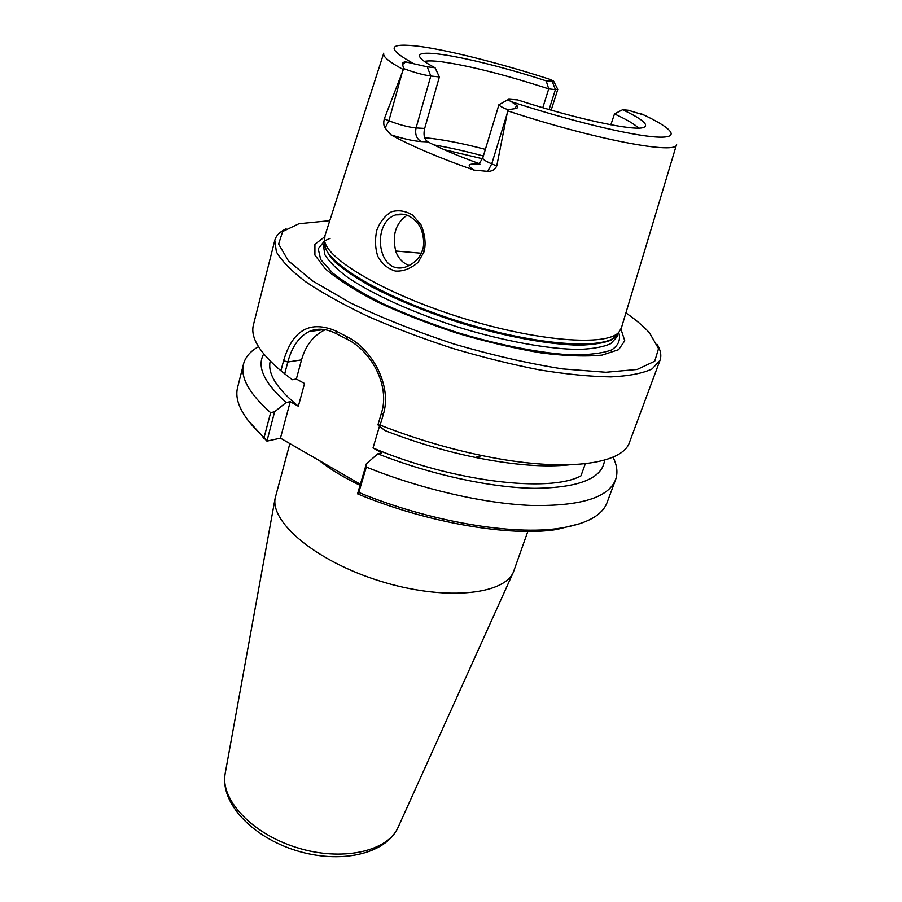 <?xml version="1.0" encoding="UTF-8"?>
<svg xmlns="http://www.w3.org/2000/svg" width="902" height="902" viewBox="0 0 902 902"><rect width="100%" height="100%" fill="white"/><g stroke="black" fill="none" stroke-linecap="round" stroke-linejoin="round"><path stroke-width="1.35" d="M527.839 531.413L513.328 572.285C503.26 595.275 443.243 600.901 379.956 581.057C316.602 561.461 270.397 522.743 275.166 498.107L289.869 443.592M357.508 493.755L358.793 492.458L366.325 467.067L366.392 463.775L357.553 493.856C426.511 522.732 509.934 536.972 556.714 529.508L580.764 523.442M360.326 484.239L280.443 438.147L266.924 441.134L274.625 411.752L270.645 412.688L264.094 437.459L266.857 441.022M247.385 419.61L266.924 441.134M379.494 426.172L373.022 447.967C452.229 481.612 549.577 493.18 580.944 475.861L585.319 463.775M373.022 447.967L381.715 452.815L377.814 453.819C430.626 474.7 491.331 487.813 534.965 488.332C579.253 487.734 602.468 478.342 604.577 460.133M283.6 360.699L287.828 362.006C291.932 346.763 299.047 336.593 309.206 331.519C317.448 327.843 326.569 328.61 336.57 333.808L347.225 339.332C370.97 350.765 390.239 385.458 381.523 412.8L377.938 424.887L380.148 425.113L383.226 414.762C392.494 385.785 372.075 348.781 346.661 336.559L335.86 330.966C310.04 320.086 292.62 329.997 283.6 360.699L280.928 370.778L284.705 373.8L287.828 362.006L301.516 359.887L296.363 379.02L292.282 379.731L284.705 373.8M377.938 424.887L384.793 430.491C414.582 442.104 444.799 451.09 475.433 457.449C513.249 465.026 544.56 467.484 569.354 464.834M380.148 425.113C413.601 438.237 447.55 448.395 482.018 455.578C563.897 472.727 622.797 464.677 629.585 442.059L659.993 360.326C661.651 355.647 660.726 350.337 657.208 344.406M325.25 329.715C313.569 335.273 305.654 345.331 301.516 359.887M264.094 437.459L261.693 435.271C242.21 416.668 234.182 400.691 237.621 387.364L243.54 363.957C245.434 356.921 250.418 351.171 258.502 346.706M270.645 412.688C249.132 393.576 240.101 377.329 243.54 363.957M612.683 457.269L613.597 458.351C617.216 466.142 617.859 473.302 615.536 479.819L607.114 502.448C602.367 515.369 586.695 523.961 560.086 528.211C512.922 535.709 428.811 521.48 358.793 492.458M615.536 479.819C608.365 497.656 580.55 506.214 532.09 505.481C484.509 503.711 421.065 489.211 366.325 467.067M422.35 250.384C420.276 257.329 415.179 262.707 407.073 266.496C377.634 277.805 370.699 222.738 395.662 214.89C403.532 212.635 410.737 215.285 417.265 222.862C423.376 229.063 425.146 244.555 422.35 250.384L424.019 251.85C426.06 243.98 425.124 235.084 421.211 225.139L412.789 215.195C405.697 210.888 398.594 209.738 391.479 211.756C384.985 215.646 380.092 221.779 376.822 230.134C374.815 239.12 375.119 247.825 377.758 256.247C381.839 263.734 387.68 268.661 395.256 271.028C403.171 271.57 410.793 268.661 418.133 262.302L424.019 251.85M383.666 53.421L324.979 235.557L324.585 240.518C326.49 259.257 386.045 294.334 461.925 317.887C537.761 341.587 606.708 346.537 618.907 332.195L621.399 327.888L676.523 144.636M644.141 115.095L628.311 110.258L622.594 109.717C642.258 119.008 649.293 124.916 643.678 127.419C634.613 131.421 576.682 119.177 517.68 99.93L508.897 99.209C507.454 99.4 508.277 100.235 511.355 101.701L516.745 105.421C518.492 107.18 517.872 108.263 514.873 108.68L507.871 109.762L496.754 165.957L491.748 163.848C485.614 161.221 482.626 159.259 482.762 157.963L479.075 163.781M479.965 164.096L474.317 163.972C467.642 163.995 467.507 166.036 473.933 170.083L487.723 171.369C492.007 171.414 495.029 169.599 496.754 165.957M473.933 170.083C438.846 157.715 411.154 145.944 390.848 134.793C403.329 138.807 413.477 141.073 421.313 141.591L427.864 141.873C441.258 148.83 458.363 156.069 479.176 163.578M421.313 141.591C416.555 138.885 414.807 134.342 416.07 127.937C408.155 127.148 399.101 124.747 388.909 120.744L384.32 118.816C383.373 122.593 383.621 125.649 385.075 127.96L390.848 134.793M384.32 118.816L403.701 68.597L402.54 64.47C402.269 62.836 403.318 61.979 405.674 61.877L427.244 66.816L435.068 67.74L439.375 76.941L430.784 76.005C423.027 74.9 413.995 72.431 403.701 68.597M407.174 215.183C395.606 223.065 391.851 235.275 395.91 251.793C398.616 258.739 403.093 263.328 409.328 265.571M286.126 228.826C279.868 231.713 276.091 235.557 274.794 240.36L276.395 251.895C281.593 260.87 291.369 270.837 305.744 281.819C322.702 293.195 343.482 304.729 368.084 316.433C394.445 327.933 422.564 338.566 452.454 348.319C482.581 357.26 511.772 364.487 539.994 369.978C566.896 374.307 590.551 376.619 610.958 376.889C629.032 376.01 642.754 373.36 652.123 368.929L659.993 360.326M274.794 240.36L253.417 324.9C250.226 337.258 259.393 352.547 280.928 370.778M625.909 312.904C635.944 319.827 643.825 326.513 649.564 332.951L658.539 348.612L654.739 361.206L637.162 369.47L605.873 372.267L562.476 368.895C528.414 363.506 492.188 355.196 453.807 343.966C415.822 331.417 381.298 317.684 350.202 302.779L312.554 280.917L288.403 260.836L278.617 244.059L282.642 231.543L298.923 223.741L329.782 220.663M620.959 329.162L624.748 340.753L618.614 349.672L602.175 355.072C586.232 356.73 565.915 356.019 541.211 352.93C514.614 348.443 486.595 341.869 457.156 333.221C428.01 323.626 401.221 313.118 376.765 301.719C354.689 290.23 337.551 279.282 325.363 268.852L314.911 255.086L314.922 244.262L324.619 236.865M274.625 411.752L286.171 402.495L290.252 401.717L280.443 438.147M424.38 61.404C427.751 60.637 433.49 60.75 441.597 61.764C469.468 65.733 505.188 74.776 548.732 88.881L546.184 80.842C479.616 59.137 410.489 45.551 420.479 57.897C422.361 60.366 427.221 63.636 435.068 67.74M546.184 80.842L553.602 81.056L549.386 79.15M622.594 109.717L614.487 113.923C627.07 119.729 635.064 124.453 638.469 128.084M542.79 107.71L548.732 88.881L555.407 89.614L552.272 81.563M614.487 113.923L610.846 124.78M427.864 141.873C424.29 139.359 423.218 134.883 424.673 128.422L416.07 127.937L430.784 76.005L427.244 66.816M439.375 76.941L424.673 128.422M485.366 149.371C461.396 143.057 441.168 139.19 424.673 137.735M421.245 253.225L395.64 251.004M553.805 81.484L557.786 89.388L555.407 89.614L549.081 109.559M507.871 109.762C501.862 107.315 498.896 105.59 498.964 104.576L482.762 157.963M377.814 453.819L366.392 463.775M290.252 401.717L298.348 406.238L304.538 383.497L296.363 379.02M270.239 361.127C267.353 373.518 276.722 388.548 298.348 406.238M263.745 353.967C256.563 366.539 264.038 382.707 286.171 402.495M319.161 460.482C330.019 469.153 343.639 477.417 360.011 485.287M398.425 826.604L397.883 827.811C387.161 851.657 341.734 861.737 296.927 847.643C252.041 833.798 220.381 799.713 225.105 773.995L225.331 772.698M336.57 333.808L335.86 330.966M347.225 339.332L346.661 336.559M381.523 412.8L383.226 414.762M507.77 110.878C595.715 139.878 677.954 155.099 676.601 144.365M383.756 53.15C382.482 56.375 388.965 61.832 403.217 69.51M412.699 63.084C385.594 47.919 388.153 42.383 420.377 46.487C451.068 50.76 502.279 63.918 550.987 79.669M640.567 113.426C672.667 128.174 681.968 138.513 656.543 137.025C631.332 135.593 570.605 121.06 511.355 101.701M402.54 64.47L405.674 61.877M483.359 155.99C465.59 151.209 449.106 147.511 433.896 144.906M444.258 149.709L482.491 158.741M514.873 108.68L516.745 105.421M507.375 112.863L491.748 163.848L487.723 171.369M402.529 71.292L388.909 120.744L385.075 127.96M324.596 241.589L324.619 244.938C326.513 263.711 385.504 298.63 460.663 321.958C535.765 345.432 604.16 350.19 616.37 335.815L618.298 333.063M324.506 242.39C324.483 247.881 327.888 254.308 334.732 261.67C343.561 269.461 355.591 277.681 370.812 286.34C396.316 299.701 426.161 311.9 460.358 322.939C505.278 336.66 549.307 344.722 579.467 345.15C593.347 344.756 604.013 343.031 611.455 339.941L617.926 333.774M324.517 242.21L323.559 245.795L324.788 254.556C328.847 261.366 336.412 268.931 347.495 277.252C372.402 294.277 413.623 312.994 458.971 327.381C504.466 341.283 549.025 349.288 579.197 349.412C593.042 348.86 603.562 346.932 610.778 343.628L616.765 337.111L618.005 333.627M330.166 238.308L324.776 240.744M324.596 240.845L318.214 248.738L320.695 259.562L332.522 272.855C345.004 282.732 361.736 292.981 382.741 303.602C405.742 314.122 430.739 323.795 457.709 332.635C498.49 344.88 537.885 352.659 568.7 354.757C587.416 355.129 601.69 353.539 611.522 349.976C618.547 345.421 620.926 339.524 618.637 332.274M513.328 572.285L397.883 827.811C385.323 854.589 339.795 864.206 296.036 850.518C252.244 836.943 220.235 803.175 225.105 773.995L275.166 498.107M475.433 457.449L482.018 455.578M309.217 331.519L324.235 329.546M263.734 438.259L261.693 435.271M556.714 529.508L560.086 528.211M405.381 214.608L395.662 214.89M500.08 104.091L508.187 99.603M557.786 89.388L551.178 110.157M618.107 333.345L618.907 332.195M324.596 241.928L324.585 240.518"/></g></svg>
